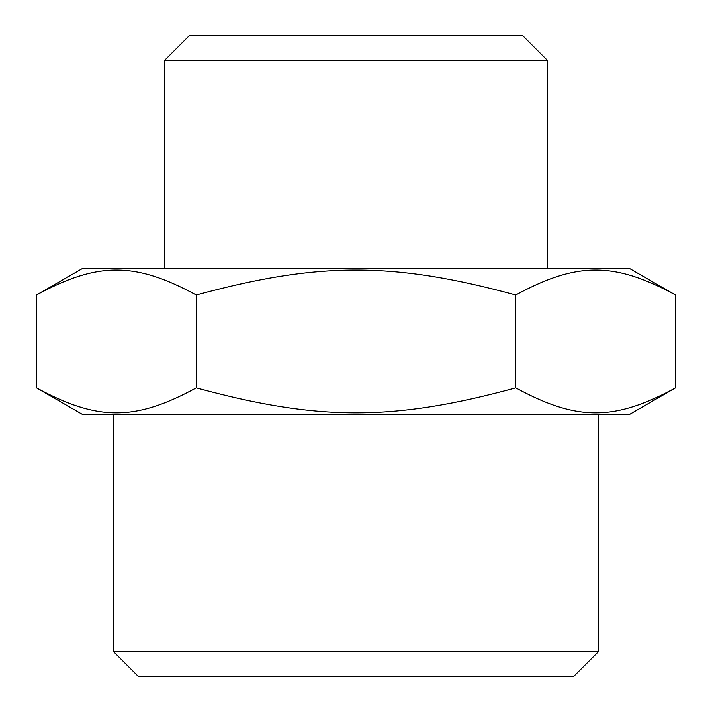 <?xml version="1.0" encoding="UTF-8"?>
<svg xmlns="http://www.w3.org/2000/svg" width="712" height="712" viewBox="0 0 712 712"><rect width="100%" height="100%" fill="white"/><g stroke="black" fill="none" stroke-linecap="round" stroke-linejoin="round"><path stroke-width="1.07" d="M675.519 387.862C614.429 421.157 576.845 421.157 515.755 387.862C393.585 421.157 318.415 421.157 196.245 387.862C135.155 421.157 97.571 421.157 36.481 387.862L82.2 414.25L629.8 414.25L675.519 387.862L675.519 295.017L629.8 268.62L82.2 268.62L36.481 295.017C97.571 261.713 135.155 261.713 196.245 295.017C318.415 261.713 393.585 261.713 515.755 295.017C576.845 261.713 614.429 261.713 675.519 295.017M547.617 60.529L522.679 35.6L189.321 35.6L164.383 60.529L547.617 60.529L547.617 268.62M188.52 676.4L573.73 676.4L598.659 651.471L113.341 651.471L138.27 676.4L523.48 676.4M515.755 387.862L515.755 295.017M36.481 387.862L36.481 295.017M196.245 387.862L196.245 295.017M598.659 651.471L598.659 414.25M113.341 651.471L113.341 414.25M164.383 60.529L164.383 268.62"/></g></svg>
